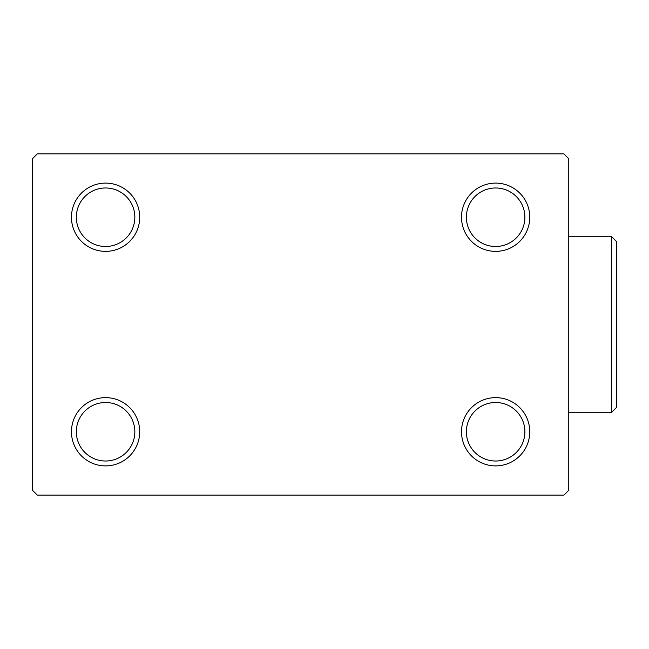 <?xml version="1.0" encoding="UTF-8"?>
<svg xmlns="http://www.w3.org/2000/svg" width="649" height="649" viewBox="0 0 649 649"><rect width="100%" height="100%" fill="white"/><g stroke="black" fill="none" stroke-linecap="round" stroke-linejoin="round"><path stroke-width="0.97" d="M461.504 431.763A34.129 34.129 0 0 0 495.633 465.893A34.129 34.129 0 0 0 529.762 431.763A34.129 34.129 0 0 0 495.633 397.634A34.129 34.129 0 0 0 461.504 431.763M524.887 431.763A29.254 29.254 0 0 1 495.633 461.017A29.254 29.254 0 0 1 466.38 431.763A29.254 29.254 0 0 1 495.633 402.51A29.254 29.254 0 0 1 524.887 431.763M461.504 217.237A34.129 34.129 0 0 0 495.633 251.366A34.129 34.129 0 0 0 529.762 217.237A34.129 34.129 0 0 0 495.633 183.107A34.129 34.129 0 0 0 461.504 217.237M524.887 217.237A29.254 29.254 0 0 1 495.633 246.49A29.254 29.254 0 0 1 466.38 217.237A29.254 29.254 0 0 1 495.633 187.983A29.254 29.254 0 0 1 524.887 217.237M71.455 217.237A34.129 34.129 0 0 0 105.584 251.366A34.129 34.129 0 0 0 139.713 217.237A34.129 34.129 0 0 0 105.584 183.107A34.129 34.129 0 0 0 71.455 217.237M134.838 217.237A29.254 29.254 0 0 1 105.584 246.49A29.254 29.254 0 0 1 76.331 217.237A29.254 29.254 0 0 1 105.584 187.983A29.254 29.254 0 0 1 134.838 217.237M71.455 431.763A34.129 34.129 0 0 0 105.584 465.893A34.129 34.129 0 0 0 139.713 431.763A34.129 34.129 0 0 0 105.584 397.634A34.129 34.129 0 0 0 71.455 431.763M134.838 431.763A29.254 29.254 0 0 1 105.584 461.017A29.254 29.254 0 0 1 76.331 431.763A29.254 29.254 0 0 1 105.584 402.51A29.254 29.254 0 0 1 134.838 431.763M563.892 153.854L37.326 153.854L32.45 158.729L32.45 490.271L37.326 495.146L563.892 495.146L568.767 490.271L568.767 158.729L563.892 153.854M611.674 236.739L616.55 241.615L616.55 407.385L611.674 412.261L611.674 236.739L568.767 236.739M611.674 412.261L568.767 412.261"/></g></svg>
